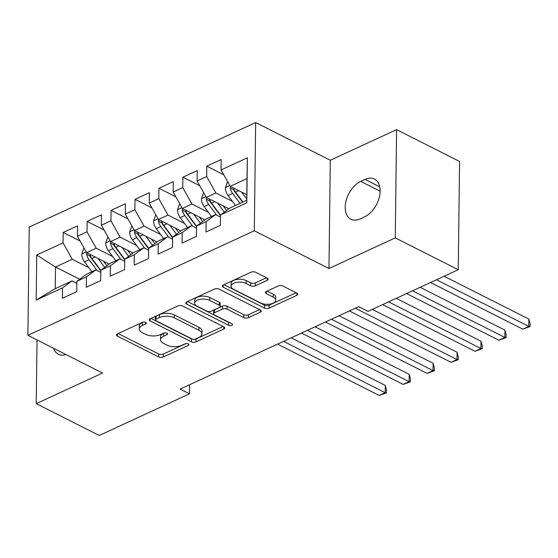 <?xml version="1.0" encoding="UTF-8"?>
<svg xmlns="http://www.w3.org/2000/svg" width="558" height="558" viewBox="0 0 558 558"><rect width="100%" height="100%" fill="white"/><g stroke="black" fill="none" stroke-linecap="round" stroke-linejoin="round"><path stroke-width="0.84" d="M145.673 322.385A2.295 1.109 -179.3 0 0 142.423 322.336L117.459 333.858A3.278 1.583 -179.3 0 0 116.469 334.974A3.278 1.583 -179.3 0 0 117.403 336.104L158.612 356.925A3.278 1.583 -179.3 0 0 163.257 357.001L188.213 345.479A2.295 1.109 -179.3 0 0 188.911 344.691A2.295 1.109 -179.3 0 0 188.255 343.909A2.295 1.109 -179.3 0 0 185.012 343.854L181.782 345.346A10.497 5.071 -179.3 0 1 166.933 345.116L163.501 343.379A10.497 5.071 -179.3 0 1 160.523 339.78A10.497 5.071 -179.3 0 1 163.689 336.209L166.926 334.716A2.295 1.109 -179.3 0 0 167.616 333.935A2.295 1.109 -179.3 0 0 166.968 333.147A2.295 1.109 -179.3 0 0 163.717 333.098L160.488 334.591A10.497 5.071 -179.3 0 1 145.645 334.354L142.206 332.624A10.497 5.071 -179.3 0 1 139.228 329.025A10.497 5.071 -179.3 0 1 142.402 325.447L145.631 323.954A2.295 1.109 -179.3 0 0 146.322 323.173A2.295 1.109 -179.3 0 0 145.673 322.385M267.163 280.353A3.278 1.583 -179.3 0 0 268.154 279.237A3.278 1.583 -179.3 0 0 267.226 278.114L255.662 272.269A3.278 1.583 -179.3 0 0 251.023 272.199L223.305 284.999A3.278 1.583 -179.3 0 0 222.314 286.115A3.278 1.583 -179.3 0 0 223.242 287.237L264.457 308.065A3.278 1.583 -179.3 0 0 269.096 308.135L296.814 295.335A3.278 1.583 -179.3 0 0 297.805 294.219A3.278 1.583 -179.3 0 0 296.877 293.096L282.913 286.038A3.278 1.583 -179.3 0 0 278.268 285.968L266.403 291.443A3.278 1.583 -179.3 0 0 265.413 292.559A3.278 1.583 -179.3 0 0 266.347 293.682L273.274 297.184A8.775 4.241 -179.3 0 1 275.764 300.197A8.775 4.241 -179.3 0 1 270.267 304.054A8.775 4.241 -179.3 0 1 260.705 302.987L233.572 289.274A8.775 4.241 -179.3 0 1 231.082 286.268A8.775 4.241 -179.3 0 1 236.571 282.411A8.775 4.241 -179.3 0 1 246.141 283.478L250.661 285.759A3.278 1.583 -179.3 0 0 255.299 285.836L267.163 280.353L267.191 278.093M395.266 237.896L396.592 129.637L330.294 160.244L328.969 268.503L395.266 237.896L458.251 269.716L368.015 311.378L358.682 306.663L180.129 389.1L189.462 393.815L189.567 384.741M328.969 268.503L254.322 230.782L27.9 335.323L29.225 227.064L255.648 122.53L254.322 230.782M37.023 339.927L36.242 403.65L102.546 373.037L27.9 335.323M36.242 403.65L99.226 435.47L189.462 393.815M182.599 306A3.278 1.583 -179.3 0 0 177.96 305.93L150.235 318.73A3.278 1.583 -179.3 0 0 149.244 319.846A3.278 1.583 -179.3 0 0 150.179 320.969L191.387 341.796A3.278 1.583 -179.3 0 0 196.025 341.873L223.751 329.074A3.278 1.583 -179.3 0 0 224.741 327.951A3.278 1.583 -179.3 0 0 223.814 326.828L182.599 306M186.77 301.864L214.488 289.065A3.278 1.583 -179.3 0 1 219.134 289.135L260.342 309.962A3.278 1.583 -179.3 0 1 261.277 311.085A3.278 1.583 -179.3 0 1 260.286 312.201L248.422 317.683A3.278 1.583 -179.3 0 1 243.783 317.607L227.064 309.16A3.278 1.583 -179.3 0 0 222.426 309.09L214.558 312.724A3.278 1.583 -179.3 0 0 213.568 313.84A3.278 1.583 -179.3 0 0 214.495 314.963L231.898 323.759A2.295 1.109 -179.3 0 1 232.546 324.547A2.295 1.109 -179.3 0 1 231.11 325.558A2.295 1.109 -179.3 0 1 228.606 325.279L186.707 304.103A3.278 1.583 -179.3 0 1 185.779 302.98A3.278 1.583 -179.3 0 1 186.77 301.864M79.668 279.23L55.5 267.01L55.235 288.667L36.186 300.071L62.51 287.921L62.384 298.307L76.746 291.674L76.871 281.288L86.448 276.866L86.323 287.258L100.684 280.625L100.81 270.239L110.386 265.817L110.254 276.203L124.615 269.577L124.748 259.191L134.318 254.769L134.192 265.155L148.554 258.521L148.679 248.136L158.256 243.72L158.123 254.106L172.485 247.473L172.617 237.087L182.187 232.665L182.061 243.051L196.423 236.425L196.549 226.039L206.125 221.617L206 232.002L220.361 225.376L220.487 214.983L229.959 208.001L246.713 200.266L246.978 178.609L230.224 186.344L246.782 194.714M36.186 300.071L36.737 255.013L63.061 242.863L72.254 259.282L88.799 267.638M80.108 241.021L63.194 232.47L63.061 242.863M63.194 232.47L77.555 225.844L77.422 236.229L86.999 231.807L96.185 248.226L112.737 256.589M104.039 229.973L87.125 221.421L86.999 231.807M87.125 221.421L101.486 214.795L101.361 225.181L110.937 220.759L120.123 237.178L136.668 245.541M127.977 218.917L111.063 210.373L110.937 220.759M111.063 210.373L125.424 203.74L125.292 214.132L134.869 209.71L144.055 226.13L160.606 234.493M151.909 207.869L134.994 199.325L134.869 209.71M134.994 199.325L149.356 192.691L149.23 203.077L158.807 198.662L167.993 215.074L184.538 223.437M175.847 196.821L158.932 188.269L158.807 198.662M158.932 188.269L173.294 181.643L173.168 192.029L182.738 187.607L191.924 204.026L208.476 212.389M199.778 185.772L182.864 177.221L182.738 187.607M182.864 177.221L197.225 170.595L197.1 180.98L206.676 176.558L215.862 192.977L232.407 201.34M223.716 174.717L206.802 166.172L206.676 176.558M206.802 166.172L221.163 159.539L221.038 169.925L247.361 157.774L246.81 202.833L220.487 214.983M220.459 217.083L215.597 214.628L206.021 219.05L196.549 226.039M206.125 221.617L215.597 214.628M221.038 169.925L230.224 186.344M247.361 157.774L246.978 178.609M196.521 228.138L191.659 225.676L182.089 230.098L172.617 237.087M182.187 232.665L191.659 225.676M215.862 192.977L206.286 197.399L228.864 208.804M197.1 180.98L206.286 197.399M172.589 239.187L167.728 236.731L158.151 241.147L148.679 248.136M158.256 243.72L167.728 236.731M191.924 204.026L182.354 208.448L204.932 219.859M173.168 192.029L182.354 208.448M148.651 250.235L143.79 247.78L134.22 252.202L124.748 259.191M134.318 254.769L143.79 247.78M167.993 215.074L158.416 219.496L180.994 230.907M149.23 203.077L158.416 219.496M124.72 261.284L119.858 258.828L110.282 263.25L100.81 270.239M110.386 265.817L119.858 258.828M144.055 226.13L134.485 230.545L157.056 241.956M125.292 214.132L134.485 230.545M100.782 272.339L95.92 269.877L86.35 274.299L76.871 281.288M86.448 276.866L95.92 269.877M120.123 237.178L110.547 241.6L133.125 253.004M101.361 225.181L110.547 241.6M76.851 283.387L71.989 280.932L55.235 288.667M62.51 287.921L71.989 280.932M96.185 248.226L86.616 252.648L109.187 264.06M77.422 236.229L86.616 252.648M458.251 269.716L459.576 161.464L396.592 129.637M330.294 160.244L255.648 122.53M72.254 259.282L55.5 267.01L36.737 255.013M246.713 200.266L246.81 202.833M53.575 348.297A21.392 13.336 -63.2 0 0 58.374 354.246A21.392 13.336 -63.2 0 0 66.004 354.574M364.583 216.86A21.392 13.336 -63.2 0 0 379.217 197.574A21.392 13.336 -63.2 0 0 374.46 179.041A21.392 13.336 -63.2 0 0 365.044 179.404L360.733 181.392A21.392 13.336 -63.2 0 0 346.106 200.678A21.392 13.336 -63.2 0 0 350.856 219.21A21.392 13.336 -63.2 0 0 360.28 218.848L364.583 216.86M143.413 322.071L142.436 322.524A10.497 5.071 -179.3 0 0 139.263 326.095L139.228 329.025M160.523 339.78L160.558 336.858A10.497 5.071 -179.3 0 1 163.731 333.279L164.701 332.833M118.157 333.538L158.653 354.002A3.278 1.583 -179.3 0 0 163.292 354.072L185.995 343.589M150.932 318.409L191.422 338.873A3.278 1.583 -179.3 0 0 196.06 338.943L223.088 326.465M156.024 319.155A2.295 1.109 -179.3 0 0 155.333 319.936A2.295 1.109 -179.3 0 0 155.982 320.724L192.161 339.006A2.295 1.109 -179.3 0 0 195.405 339.055L198.815 337.485A10.497 5.071 -179.3 0 0 201.982 333.907A10.497 5.071 -179.3 0 0 199.004 330.308L174.277 317.816A10.497 5.071 -179.3 0 0 159.435 317.586L156.024 319.155L156.059 316.233A2.295 1.109 -179.3 0 0 155.368 317.014L155.333 319.936M201.982 333.907L202.017 330.985A10.497 5.071 -179.3 0 0 199.039 327.386L199.004 330.308M156.059 316.233L159.469 314.656A10.497 5.071 -179.3 0 1 174.312 314.886L199.039 327.386M259.623 309.599L248.456 314.754L248.422 317.683M213.568 313.84L213.602 310.918A3.278 1.583 -179.3 0 1 214.593 309.802L222.461 306.168A3.278 1.583 -179.3 0 1 227.099 306.237L243.818 314.684A3.278 1.583 -179.3 0 0 248.456 314.754M187.467 301.543L228.647 322.35A2.295 1.109 -179.3 0 0 229.729 322.663M209.724 300.399A8.775 4.241 -179.3 0 0 200.155 299.339A8.775 4.241 -179.3 0 0 194.665 303.196A8.775 4.241 -179.3 0 0 197.155 306.202L206.711 311.029A3.278 1.583 -179.3 0 0 211.349 311.106L219.224 307.472A3.278 1.583 -179.3 0 0 220.215 306.356A3.278 1.583 -179.3 0 0 219.28 305.226L209.724 300.399L209.759 297.47A8.775 4.241 -179.3 0 0 200.189 296.41A8.775 4.241 -179.3 0 0 194.7 300.267L194.665 303.196M220.215 306.356L220.25 303.426A3.278 1.583 -179.3 0 0 219.315 302.303L219.28 305.226M209.759 297.47L219.315 302.303M231.082 286.268L231.117 283.345A8.775 4.241 -179.3 0 1 236.613 279.488A8.775 4.241 -179.3 0 1 246.176 280.548L250.695 282.836A3.278 1.583 -179.3 0 0 255.341 282.906L266.508 277.751M275.764 300.197L275.798 297.268A8.775 4.241 -179.3 0 0 273.308 294.261L273.274 297.184M267.101 291.123L273.308 294.261M223.995 284.678L264.492 305.135A3.278 1.583 -179.3 0 0 269.13 305.212L296.159 292.734M83.958 247.905L81.768 254.099A8.858 5.447 65.2 0 0 84.481 261.841L91.868 271.753M97.999 258.403L104.688 267.38M103.53 261.193L106.913 265.734M100.803 270.888A21.225 13.043 -114.8 0 1 100.161 270.065L90.731 257.405A4.513 2.776 -114.8 0 1 89.929 256.031L86.574 254.336A8.858 5.447 65.2 0 0 89.029 259.742L96.98 270.414M277.57 344.112L379.203 395.469L385.187 392.706L385.278 385.397L291.164 337.834M100.81 270.372L91.896 258.417A8.858 5.447 -114.8 0 1 89.775 254.246M86.804 252.746L86.574 254.336M385.278 385.397L386.492 389.951L386.457 392.874L385.187 392.706L283.555 341.35M386.457 392.874L379.203 395.469M107.896 236.857L105.699 243.051A8.858 5.447 65.2 0 0 108.412 250.793L115.799 260.705M121.937 247.354L128.626 256.324M127.461 250.144L130.844 254.685M124.734 259.84A21.225 13.043 -114.8 0 1 124.099 259.017L114.662 246.357A4.513 2.776 -114.8 0 1 113.867 244.983L110.512 243.288A8.858 5.447 65.2 0 0 112.96 248.694L120.912 259.365M301.501 333.063L403.141 384.42L409.126 381.658L409.216 374.341L315.103 326.786M124.741 259.324L115.834 247.368A8.858 5.447 -114.8 0 1 113.706 243.197M110.742 241.698L110.512 243.288M409.216 374.341L410.423 378.903L410.388 381.825L409.126 381.658L307.486 330.301M410.388 381.825L403.141 384.42M131.828 225.809L129.637 231.995A8.858 5.447 65.2 0 0 132.351 239.745L139.737 249.649M145.868 236.299L152.557 245.276M151.399 239.096L154.782 243.637M148.672 248.791A21.225 13.043 -114.8 0 1 148.037 247.961L138.6 235.302A4.513 2.776 -114.8 0 1 137.805 233.935L134.443 232.24A8.858 5.447 65.2 0 0 136.898 237.645L144.85 248.31M325.44 322.015L427.079 373.372L433.057 370.61L433.147 363.293L339.034 315.737M148.679 248.268L139.772 236.32A8.858 5.447 -114.8 0 1 137.645 232.142M134.673 230.642L134.443 232.24M433.147 363.293L434.361 367.848L434.326 370.777L433.057 370.61L331.424 319.253M434.326 370.777L427.079 373.372M155.766 214.753L153.576 220.947A8.858 5.447 65.2 0 0 156.282 228.696L163.668 238.601M169.806 225.251L176.495 234.227M175.331 228.048L178.72 232.588M172.603 237.736A21.225 13.043 -114.8 0 1 171.969 236.913L162.531 224.253A4.513 2.776 -114.8 0 1 161.736 222.886L158.381 221.184A8.858 5.447 65.2 0 0 160.83 226.597L168.781 237.262M349.378 310.959L451.01 362.323L456.995 359.561L457.086 352.244L372.298 309.397M172.61 237.22L163.703 225.265A8.858 5.447 -114.8 0 1 161.576 221.094M158.612 219.594L158.381 221.184M457.086 352.244L458.292 356.799L458.257 359.722L456.995 359.561L355.355 308.197M458.257 359.722L451.01 362.323M179.697 203.705L177.507 209.899A8.858 5.447 65.2 0 0 180.22 217.641L187.607 227.552M193.738 214.202L200.427 223.179M199.269 216.992L202.652 221.533M196.542 226.688A21.225 13.043 -114.8 0 1 195.907 225.864L186.47 213.205A4.513 2.776 -114.8 0 1 185.674 211.831L182.313 210.136A8.858 5.447 65.2 0 0 184.768 215.541L192.719 226.213M382.642 304.626L474.949 351.268L480.933 348.506L481.017 341.196L396.236 298.349M196.549 226.171L187.641 214.216A8.858 5.447 -114.8 0 1 185.514 210.045M182.55 208.546L182.313 210.136M481.017 341.196L482.231 345.751L482.196 348.673L480.933 348.506L388.626 301.864M482.196 348.673L474.949 351.268M203.635 192.656L201.445 198.843A8.858 5.447 65.2 0 0 204.151 206.593L211.538 216.504M217.676 203.154L224.365 212.124M223.2 205.944L226.59 210.485M220.48 215.639A21.225 13.043 -114.8 0 1 219.838 214.816L210.408 202.156A4.513 2.776 -114.8 0 1 209.606 200.782L206.251 199.087A8.858 5.447 65.2 0 0 208.699 204.493L216.657 215.165M406.573 293.578L498.88 340.22L504.864 337.457L504.955 330.141L420.167 287.3M220.48 215.123L211.573 203.168A8.858 5.447 -114.8 0 1 209.445 198.997M206.481 197.497L206.251 199.087M504.955 330.141L506.162 334.695L506.127 337.625L504.864 337.457L412.557 290.816M506.127 337.625L498.88 340.22M227.566 181.608L225.376 187.795A8.858 5.447 65.2 0 0 228.089 195.544L235.476 205.449M241.607 192.098L246.727 198.969M430.511 282.529L522.818 329.171L528.803 326.409L528.886 319.092L444.105 276.252M230.419 186.442L230.189 188.039A8.858 5.447 65.2 0 0 232.637 193.445L240.024 203.349M242.584 202.17L234.339 191.101A4.513 2.776 -114.8 0 1 233.544 189.734L230.189 188.039M242.897 202.024L235.511 192.119A8.858 5.447 -114.8 0 1 233.384 187.941M528.886 319.092L530.1 323.647L530.065 326.576L528.803 326.409L436.495 279.76M530.065 326.576L522.818 329.171M142.436 322.524L142.402 325.447M166.94 333.133L166.926 334.716M163.731 333.279L163.689 336.209M188.234 343.895L188.213 345.479M163.292 354.072L163.257 357.001M158.653 354.002L158.612 356.925M117.431 333.872L117.403 336.104M145.652 322.378L145.631 323.954M223.779 326.814L223.751 329.074M196.06 338.943L196.025 341.873M191.422 338.873L191.387 341.796M150.2 318.744L150.179 320.969M174.312 314.886L174.277 317.816M159.469 314.656L159.435 317.586M260.314 309.948L260.286 312.201M243.818 314.684L243.783 317.607M227.099 306.237L227.064 309.16M222.461 306.168L222.426 309.09M214.593 309.802L214.558 312.724M228.647 322.35L228.606 325.279M186.735 301.878L186.707 304.103M255.341 282.906L255.299 285.836M250.695 282.836L250.661 285.759M246.176 280.548L246.141 283.478M266.375 291.457L266.347 293.682M296.842 293.083L296.814 295.335M269.13 305.212L269.096 308.135M264.492 305.135L264.457 308.065M223.27 285.012L223.242 287.237M379.754 186.839L365.044 179.404M380.131 191.199L360.733 181.392M86.197 251.909L81.831 253.925M89.029 259.742L84.481 261.841M95.104 256.938L91.896 258.417M110.135 240.854L105.762 242.869M112.96 248.694L108.412 250.793M119.035 245.89L115.834 247.368M134.066 229.805L129.7 231.821M136.898 237.645L132.351 239.745M142.974 234.841L139.772 236.32M158.005 218.757L153.631 220.773M160.83 226.597L156.282 228.696M166.912 223.786L163.703 225.265M181.936 207.709L177.57 209.724M184.768 215.541L180.22 217.641M190.843 212.738L187.641 214.216M205.874 196.653L201.501 198.669M208.699 204.493L204.151 206.593M214.781 201.689L211.573 203.168M229.805 185.605L225.439 187.621M232.637 193.445L228.089 195.544M238.712 190.641L235.511 192.119"/></g></svg>
